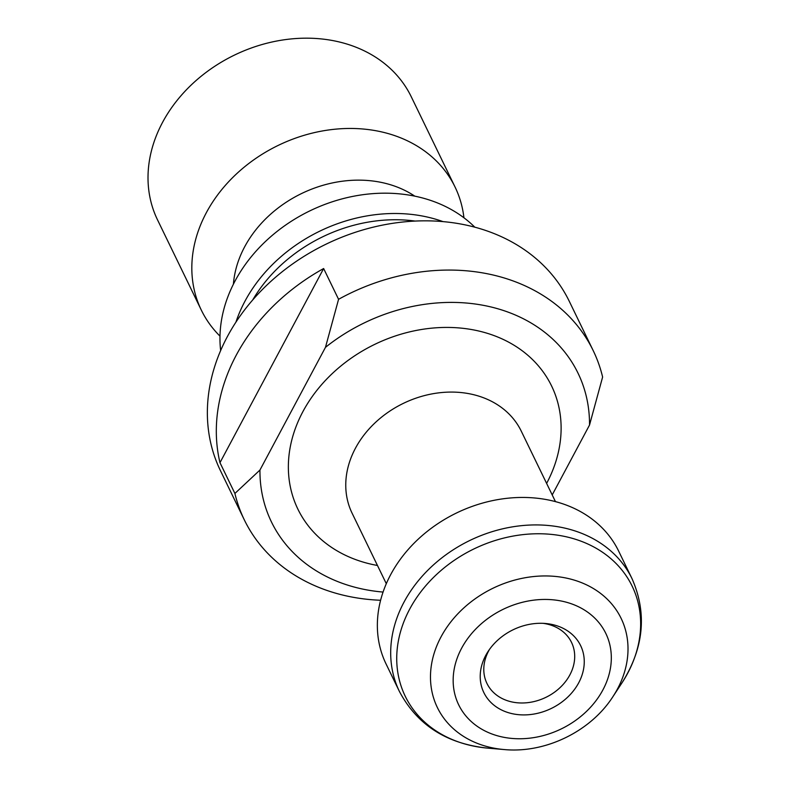 <?xml version="1.0" encoding="UTF-8"?>
<svg xmlns="http://www.w3.org/2000/svg" width="789" height="789" viewBox="0 0 789 789"><rect width="100%" height="100%" fill="white"/><g stroke="black" fill="none" stroke-linecap="round" stroke-linejoin="round"><path stroke-width="1.18" d="M380.614 600.261A193.887 157.652 -25.9 0 1 244.324 519.882A193.887 157.652 -25.9 0 1 234.905 493.46L259.946 470.047L325.472 347.338A170.385 138.539 154.1 0 1 498.697 309.022A170.385 138.539 154.1 0 1 589.521 425.054L552.211 494.93M259.946 470.047A170.385 138.539 154.1 0 0 383.069 592.066M244.324 519.882L220.437 470.648A193.887 157.652 -25.9 0 1 326.054 244.176A193.887 157.652 -25.9 0 1 569.313 301.368L593.2 350.602A193.887 157.652 -25.9 0 1 602.618 377.024L589.521 425.054M325.472 347.338L338.57 299.307L323.638 268.536A193.887 157.652 154.1 0 0 219.973 462.689L234.905 493.46M338.57 299.307A193.887 157.652 -25.9 0 1 593.2 350.602M578.722 682.781A53.79 43.73 -25.9 0 1 506.656 712.112A53.79 43.73 -25.9 0 1 488.223 651.25A53.79 43.73 -25.9 0 1 545.446 623.488A53.79 43.73 -25.9 0 1 578.722 682.781M386.077 663.983A129.258 105.095 -25.9 0 1 390.654 574.678A129.258 105.095 -25.9 0 1 507.978 498.204A129.258 105.095 -25.9 0 1 618.665 551.136L631.989 578.603A129.258 105.095 -25.9 0 0 521.302 525.681A129.258 105.095 -25.9 0 0 403.988 602.155A129.258 105.095 -25.9 0 0 399.412 691.46L386.077 663.983M220.644 350.513A146.882 119.435 -25.9 0 1 309.89 210.86A146.882 119.435 -25.9 0 1 474.82 227.193M233.406 284.178A111.634 90.765 -25.9 0 1 301.506 193.571A111.634 90.765 -25.9 0 1 414.817 196.165M219.993 336.144A141.004 114.652 -25.9 0 1 201.333 310.136A141.004 114.652 -25.9 0 1 278.142 145.432A141.004 114.652 -25.9 0 1 455.056 187.032A141.004 114.652 -25.9 0 1 463.932 217.784M201.333 310.136L157.524 219.865A141.004 114.652 -25.9 0 1 234.343 55.151A141.004 114.652 -25.9 0 1 411.256 96.751L455.056 187.032M543.029 623.33A47.005 38.217 -25.9 0 1 571.532 642.424A47.005 38.217 -25.9 0 1 569.865 674.901A47.005 38.217 -25.9 0 1 527.21 702.713A47.005 38.217 -25.9 0 1 486.961 683.461A47.005 38.217 -25.9 0 1 489.594 649.258M219.973 462.689L323.638 268.536M377.467 565.476A141.004 114.652 -25.9 0 1 298.656 420.3A141.004 114.652 -25.9 0 1 481.359 331.646A141.004 114.652 -25.9 0 1 546.619 483.401M602.904 689.902A81.77 66.483 154.1 0 0 527.634 601.129A81.77 66.483 154.1 0 0 466.161 716.274A81.77 66.483 154.1 0 0 602.904 689.902M612.806 696.825C590.497 731.551 545.219 753.515 504.151 749.55A102.116 83.032 -25.9 0 1 440.982 636.97A102.116 83.032 -25.9 0 1 573.573 579.915A102.116 83.032 -25.9 0 1 617.501 688.925A102.116 83.032 -25.9 0 1 612.806 696.825L621.87 683.027A126.112 102.54 154.1 0 0 578.643 540.327A126.112 102.54 154.1 0 0 409.698 609.108A126.112 102.54 154.1 0 0 487.691 748.13C446.623 743.82 417.194 724.933 399.412 691.46M555.456 501.626L521.253 431.129A94.009 76.434 154.1 0 0 403.307 403.396A94.009 76.434 154.1 0 0 352.101 513.205L386.304 583.692M415.172 221.078A142.424 115.805 154.1 0 0 252.756 299.889M235.931 322.129A146.882 119.435 -25.9 0 1 244.935 301.26A146.882 119.435 -25.9 0 1 443.053 221.63M504.151 749.55L487.691 748.13M621.87 683.027C643.903 648.094 647.276 613.29 631.989 578.603"/></g></svg>
